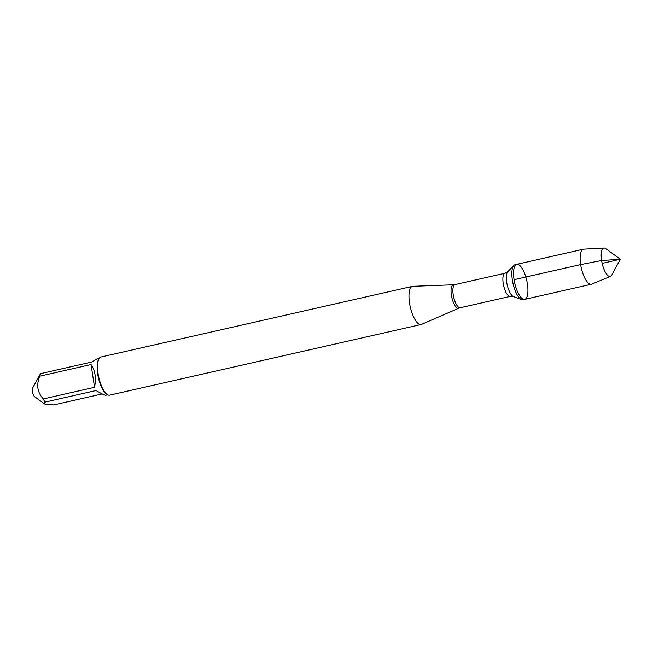 <?xml version="1.0" encoding="UTF-8"?>
<svg xmlns="http://www.w3.org/2000/svg" width="653" height="653" viewBox="0 0 653 653"><rect width="100%" height="100%" fill="white"/><g stroke="black" fill="none" stroke-linecap="round" stroke-linejoin="round"><path stroke-width="0.98" d="M512.368 280.072A17.974 6.146 77.2 0 0 521.608 299.629A17.974 6.146 77.2 0 0 523.012 299.76L524.718 299.376A17.974 6.146 -102.8 0 1 514.074 279.688A17.974 6.146 -102.8 0 1 516.768 264.326A17.974 6.146 -102.8 0 1 526.734 280.488A17.974 6.146 -102.8 0 1 524.718 299.376A17.974 6.146 77.2 0 1 514.752 283.206A17.974 6.146 77.2 0 1 516.768 264.326L515.062 264.71A17.974 6.146 77.2 0 0 513.846 265.428A17.974 6.146 77.2 0 0 512.368 280.072M421.528 324.37A19.557 6.693 -102.8 0 1 421.12 324.5A19.557 6.693 -102.8 0 1 410.264 306.91A19.557 6.693 -102.8 0 1 412.467 286.357A19.557 6.693 -102.8 0 1 412.892 286.3L453.443 284.79A12.048 4.122 -102.8 0 0 451.378 295.123A12.048 4.122 -102.8 0 0 458.757 308.232L421.528 324.37M412.467 286.357L101.027 356.995A19.557 6.693 77.2 0 0 98.954 358.848A19.557 6.693 77.2 0 0 98.105 373.72A19.557 6.693 77.2 0 0 107.01 394.379A19.557 6.693 77.2 0 0 109.688 395.147L421.12 324.5M102.211 393.922L53.579 404.95L44.73 404.044L34.633 396.706A4.808 1.641 -102.8 0 1 33.279 394.665A4.808 1.641 -102.8 0 1 32.65 387.972L40.478 373.655L91.689 362.04L97.501 358.603L99.378 358.179M107.688 394.796L105.81 395.22C104.798 395.326 101.558 393.759 96.097 390.518L44.886 402.134A18.774 6.424 -102.8 0 1 43.343 398.918C37.335 392.429 36.16 384.837 39.825 376.161A18.774 6.424 -102.8 0 1 40.478 373.655M44.73 404.044L44.886 402.134M94.563 387.302C96.342 377.932 95.167 370.349 91.036 364.545L94.563 387.302L43.343 398.918M91.036 364.545L39.825 376.161M98.954 358.848L98.489 359.697A18.774 6.424 77.2 0 0 98.374 377.654A18.774 6.424 77.2 0 0 106.227 393.808L107.01 394.379M604.082 248.05L583.7 249.168A17.974 6.146 77.2 0 0 583.341 249.217A17.974 6.146 77.2 0 0 581.325 268.105A17.974 6.146 77.2 0 0 591.292 284.267A17.974 6.146 77.2 0 0 591.634 284.161L610.506 276.382A14.554 4.979 -102.8 0 1 601.617 260.531A14.554 4.979 -102.8 0 1 604.082 248.05A14.554 4.979 -102.8 0 1 605.78 248.662L620.35 259.249L611.779 275.093A14.554 4.979 -102.8 0 1 610.506 276.382M602.164 263.379L620.35 259.249L601.617 260.531L580.656 264.587L514.074 279.688M504.981 273.248L454.994 284.586A11.876 4.065 77.2 0 0 453.215 294.74A11.876 4.065 77.2 0 0 460.251 307.743L510.238 296.405A11.876 4.065 -102.8 0 1 503.21 283.394A11.876 4.065 -102.8 0 1 504.981 273.248L507.789 271.705A13.076 4.473 77.2 0 0 506.72 282.357A13.076 4.473 77.2 0 0 513.438 296.584L521.608 299.629M507.789 271.705L513.846 265.428M510.238 296.405L513.438 296.584M458.757 308.232L460.251 307.743M454.994 284.586L453.443 284.79M583.341 249.217L516.768 264.326M591.292 284.267L524.718 299.376"/></g></svg>
